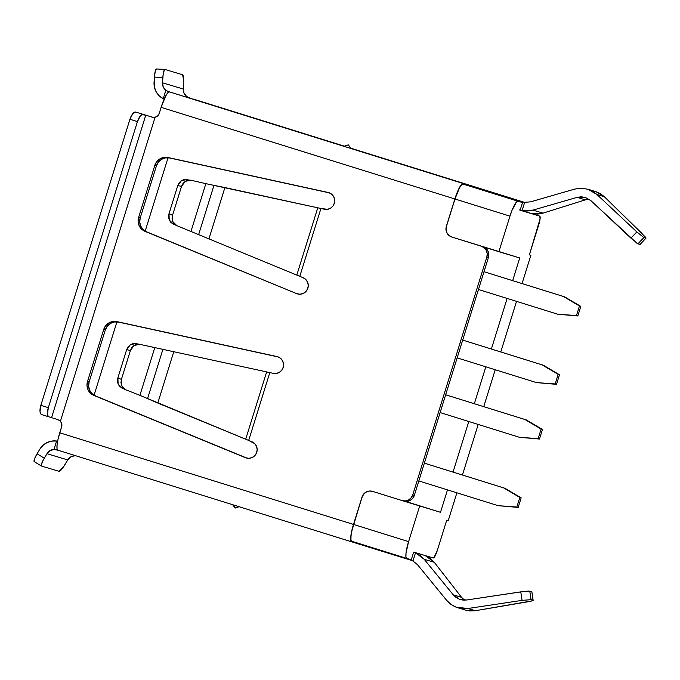 <?xml version="1.0" encoding="UTF-8"?>
<svg xmlns="http://www.w3.org/2000/svg" width="680" height="680" viewBox="0 0 680 680"><rect width="100%" height="100%" fill="white"/><g stroke="black" fill="none" stroke-linecap="round" stroke-linejoin="round"><path stroke-width="1.02" d="M276.998 356.567A8.593 8.432 106.7 0 1 277.695 356.753A8.593 8.432 -73.3 0 0 276.998 356.567L116.926 321.615L112.778 321.504L108.851 322.932L105.689 325.712L103.725 329.451L87.507 381.497L87.006 385.696L88.034 389.776L90.448 393.184L93.925 395.454L245.497 457.7L248.727 458.32L251.957 457.631L254.702 455.744L256.53 452.948L257.176 449.659L256.538 446.377L254.702 443.615L248.684 440.436L251.965 441.779A8.593 8.432 106.7 0 1 256.675 452.557A8.593 8.432 106.7 0 1 245.497 457.7L93.925 395.454A11.458 11.237 106.7 0 1 87.507 381.497L103.725 329.451A11.458 11.237 106.7 0 1 116.926 321.615L276.998 356.567M328.108 192.465A8.593 8.432 106.7 0 1 328.805 192.653A8.593 8.432 -73.3 0 0 328.108 192.465L168.036 157.513L163.888 157.403L159.962 158.839L156.799 161.611L154.836 165.35L138.626 217.396L138.117 221.595L139.145 225.675L141.559 229.083L145.035 231.353L296.607 293.607L299.837 294.219L303.067 293.539L305.813 291.652L307.64 288.847L308.286 285.558L307.649 282.276L305.813 279.514L303.076 277.686L176.8 225.632L299.795 276.335L320.926 208.488L327.599 209.312L330.607 208.156L332.988 205.955L334.399 203.014L334.637 199.767L333.668 196.673L331.619 194.182L328.805 192.653A8.593 8.432 106.7 0 1 334.399 203.014A8.593 8.432 106.7 0 1 324.394 209.244L320.926 208.488A114.58 1.674 -167.5 0 0 317.764 207.799A114.58 1.674 12.5 0 1 320.926 208.488L299.795 276.335L303.076 277.686A8.593 8.432 106.7 0 1 307.793 288.456A8.593 8.432 106.7 0 1 296.607 293.607L146.642 231.838L143.157 229.568L140.743 226.151L139.714 222.071L140.225 217.88L156.434 165.835L158.397 162.087L161.559 159.316L165.487 157.887L169.635 157.989L329.494 192.899L169.635 157.989A11.458 11.237 -73.3 0 0 156.434 165.835L154.836 165.35L138.626 217.396L140.225 217.88A11.458 11.237 -73.3 0 0 146.642 231.838L296.607 293.607L145.035 231.353A11.458 11.237 106.7 0 1 138.626 217.396L140.225 217.88L156.434 165.835L154.836 165.35A11.458 11.237 106.7 0 1 168.036 157.513L328.108 192.465M589.126 199.231L585.352 199.852L577.09 197.37L585.395 197.455L590.988 200.719L636.973 243.27L637.95 243.823L643.858 237.575L636.837 231.905L596.895 194.463L604.325 196.69L595.85 191.624L587.953 189.252L596.895 194.463L604.325 196.69L642.124 233.605M486.132 247.724L485.928 248.378L486.132 247.724M407.125 501.389L406.98 501.857L405.518 501.415L440.504 512.312L402.279 500.633L440.504 512.312L406.98 501.857L407.125 501.389M176.8 225.632L172.745 221.535L172.516 215.314L168.997 213.732L169.226 219.954L173.281 224.051L170.875 222.453L169.226 219.954L168.572 216.903L168.997 213.732L177.76 185.597L181.552 186.32L177.76 185.597L168.997 213.732L172.516 215.314L181.552 186.32L185.274 181.322L190.935 180.243L205.853 183.659L191.02 231.259L205.853 183.659L190.935 180.243L188.045 180.2L185.274 181.322L182.996 183.464L181.552 186.32L172.516 215.314L172.091 218.493L172.745 221.535L174.394 224.034L176.8 225.632L172.992 223.924M213.239 185.266L317.764 207.799L296.803 275.102L317.764 207.799L224.901 187.561L208.905 238.944L224.901 187.561L213.979 185.351L198.67 234.506L213.979 185.351L198.679 234.473L213.97 185.385L205.853 183.659M273.284 373.346L139.825 344.344L273.284 373.346L276.488 373.413L279.497 372.257L281.877 370.056L283.288 367.115L283.526 363.859L282.548 360.765L280.508 358.284L277.695 356.753A8.593 8.432 106.7 0 1 283.288 367.115A8.593 8.432 106.7 0 1 273.284 373.346M122.17 388.152L125.094 389.462L119.765 386.554L118.116 384.055L122.154 388.144M125.689 389.733L139.91 395.361L154.743 347.76L139.91 395.361L125.689 389.733L123.284 388.135L121.635 385.637L120.981 382.594L121.406 379.414L130.441 350.421L131.886 347.565L134.164 345.423L136.935 344.293L139.825 344.344L134.164 345.423L130.441 350.421L121.406 379.414L117.886 377.833L126.65 349.699L130.441 350.421L126.65 349.699L117.886 377.833L117.462 381.004L118.116 384.055L117.886 377.833L121.406 379.414L121.635 385.637L125.689 389.733L121.881 388.025M146.906 398.25L245.692 439.204A114.58 2.133 22.1 0 0 248.684 440.436L269.815 372.589L248.684 440.436A114.58 2.133 -157.9 0 1 245.692 439.204L266.653 371.9L245.692 439.204L157.794 403.045L173.791 351.662L157.794 403.045L147.56 398.607L162.869 349.452L147.56 398.607L162.86 349.477L147.569 398.574L139.91 395.361M403.809 501.092L402.212 500.616A8.593 8.432 106.7 0 0 412.734 494.896L414.332 495.371L488.444 257.431L414.332 495.371A8.593 8.432 -73.3 0 1 403.725 501.067L407.005 501.406L410.168 500.438L412.743 498.321L414.332 495.371L412.734 494.896L486.846 256.947A8.593 8.432 106.7 0 0 481.346 246.236L451.843 237.031L481.346 246.236L484.237 247.817L486.293 250.41L487.212 253.614L486.846 256.947L412.734 494.896L411.145 497.845L408.57 499.962L405.399 500.922L402.126 500.59L372.623 491.385L369.342 491.045L366.18 492.014L363.604 494.131L362.015 497.08L353.498 524.424L59.755 432.811L61.634 426.793L61.761 423.835L60.427 421.217L155.091 117.266L157.683 115.872L159.256 113.365L161.126 107.347L454.869 198.968L446.352 226.312L445.987 229.644L446.904 232.849L448.953 235.441L451.843 237.031L519.733 257.958L512.669 280.644L519.733 257.958L498.89 251.702L509.966 216.146L454.979 198.994L446.454 226.347L446.088 229.678L447.006 232.883L449.063 235.475L451.945 237.065L498.89 251.702L509.966 216.146A16.617 3.23 -72.7 0 1 517.998 201.212L463.004 184.059A16.617 3.23 107.3 0 0 454.979 198.994L509.966 216.146L512.091 210.154L516.443 202.07L517.998 201.212L522.529 202.572L463.004 184.059L522.529 202.572L520.14 210.231L539.699 216.104A8.593 1.666 -72.7 0 1 539.707 216.104A8.593 1.666 -72.7 0 1 538.747 224.791L529.371 254.873L530.867 255.323L529.371 254.873L530.867 255.323L529.38 254.855L540.082 218.85L539.699 216.104L530.731 213.299M469.429 186.014L463.004 184.059L461.448 184.918L459.374 188.054L454.979 198.994L446.454 226.347L454.869 198.968A17.187 3.341 -72.7 0 1 463.173 183.515L169.439 91.894L344.284 146.149L168.266 91.511L165.869 90.253A8.662 8.5 106.7 0 1 162.486 82.79L163.174 74.316L164.347 69.938L165.002 69.471L182.589 74.749L165.002 69.471A8.593 1.623 -86.7 0 0 164.934 69.462L156.51 68.969A8.593 1.623 93.3 0 0 154.411 77.07L154.445 87.278L156.221 91.919L159.239 95.837L163.234 98.694A17.255 16.924 106.7 0 1 154.062 82.305L154.411 77.07L162.834 77.554L154.411 77.07L155.286 71.153L156.578 68.986A8.593 1.623 93.3 0 0 156.51 68.969M446.743 520.166L437.376 550.256A8.593 1.666 -72.7 0 1 433.219 557.974L413.661 552.109L411.281 559.767L413.661 552.109L433.219 557.974L434.027 557.54L437.376 550.256L446.743 520.166L448.239 520.616L456.892 492.813L448.239 520.616L446.743 520.166M369.452 491.079L366.291 492.048L363.715 494.164L362.125 497.114L353.608 524.458L408.595 541.611L406.011 553.104L405.943 556.843L406.75 558.408L411.281 559.767L406.75 558.408A16.617 3.23 -72.7 0 1 406.742 558.399A16.617 3.23 -72.7 0 1 408.595 541.611L353.608 524.458A16.617 3.23 107.3 0 0 351.747 541.246A16.617 3.23 107.3 0 0 351.755 541.255L406.733 558.399L351.747 541.246M408.595 541.611L419.671 506.056L408.595 541.611M507.127 298.435L491.368 349.019L507.127 298.435M485.826 366.809L474.334 403.716L485.826 366.809M468.792 421.506L453.033 472.09L468.792 421.506M447.491 489.881L440.504 512.312L447.491 489.881M475.583 187.935L475.754 187.382L466.106 184.399L505.096 197.141L505.265 196.588L475.754 187.382L521.738 201.629L514.913 199.58L514.735 200.141L514.913 199.58L505.265 196.588L505.096 197.141L522.529 202.572L520.14 210.231L539.699 216.104M462.434 475.022L478.193 424.439L462.434 475.022M483.735 406.649L495.227 369.741L483.735 406.649M500.769 351.951L516.528 301.368L500.769 351.951M522.07 283.577L530.867 255.323L522.07 283.577M483.446 246.882A8.593 8.432 -73.3 0 1 488.444 257.431L486.846 256.947L488.444 257.431L488.81 254.099L487.892 250.894L485.835 248.302L482.953 246.713M247.07 458.175L95.523 395.938L92.047 393.661L89.632 390.252L88.604 386.172L89.114 381.973L105.323 329.927L107.287 326.188L110.449 323.416L114.376 321.98L118.524 322.091L278.383 357L118.524 322.091A11.458 11.237 -73.3 0 0 105.323 329.927L103.725 329.451L105.323 329.927L89.114 381.973L87.507 381.497L89.114 381.973A11.458 11.237 -73.3 0 0 95.523 395.938L247.07 458.175M351.755 541.255L350.948 539.69L351.016 535.95L351.951 530.604L362.015 497.08L351.789 530.783L350.82 536.316L350.752 540.183L351.585 541.798A17.187 3.341 -72.7 0 1 351.577 541.798L57.834 450.177L351.569 541.798A17.187 3.341 -72.7 0 1 353.498 524.424L59.755 432.811A17.187 3.341 107.3 0 0 57.834 450.177A17.187 3.341 107.3 0 0 57.842 450.177L57.009 448.562L57.078 444.694L58.047 439.161L61.634 426.793A5.729 5.619 106.7 0 0 60.427 421.217L57.877 419.62L51.561 417.664L145.775 115.175L152.09 117.13L155.091 117.266L60.427 421.217L57.877 419.62L49.121 416.916L48.033 415.897L47.507 413.788L48.331 407.685L40.842 405.348L129.94 119.263L137.436 121.609L48.331 407.685L137.436 121.609L140.225 116.102L141.856 114.656L145.775 115.175L51.561 417.664L49.121 416.916A8.593 3.494 -72.6 0 1 49.113 416.916A8.593 3.494 -72.6 0 1 48.331 407.685L40.842 405.348L40.01 411.442L40.536 413.559L41.624 414.57L49.105 416.908M56.593 449.769L53.983 449.463L56.61 441.022L51.697 441.099L46.996 442.612L42.899 445.417L39.763 449.293A17.255 16.924 106.7 0 1 56.61 441.022L53.983 449.463L49.963 450.679L46.971 453.688L44.285 458.192L37.077 453.806L39.763 449.293L37.077 453.806A8.593 1.615 121.3 0 0 34.204 461.627L41.412 466.012A8.593 1.615 -58.7 0 0 41.489 466.046L59.075 471.325A8.593 1.615 -58.7 0 0 65.067 464.431L67.753 459.927L63.266 467.219L59.075 471.325L41.489 466.046L41.208 465.298L42.721 461.048L46.971 453.688L67.753 459.927L70.746 456.917L74.766 455.702A8.662 8.5 -73.3 0 0 67.753 459.927L46.971 453.688A8.662 8.5 106.7 0 1 53.983 449.463L58.242 450.287M351.585 541.798L410.15 559.912L403.317 557.863L403.469 557.379L403.317 557.863L393.669 554.871L393.822 554.37L393.669 554.871L354.518 542.683L354.679 542.164L354.518 542.683L351.585 541.798M414.587 552.347L415.539 552.729L412.955 561.017L410.15 559.912L410.286 559.47L410.15 559.912L412.955 561.017L417.512 564.706L446.598 600.27L417.512 564.706L412.955 561.017L415.539 552.729L424.201 559.292L434.265 562.309L425.247 555.543M521.738 201.629L521.543 202.266L521.738 201.629L522.775 201.926L522.104 201.739M49.113 416.916L41.616 414.57A8.593 3.494 107.4 0 0 41.624 414.57A8.593 3.494 107.4 0 1 40.842 405.348L129.94 119.263A8.593 3.494 107.4 0 1 135.839 112.081L134.368 112.319L132.727 113.764L129.94 119.263L137.436 121.609A8.593 3.494 -72.6 0 1 143.335 114.427L152.541 117.257L135.839 112.081L152.09 117.13L155.091 117.266A5.729 5.619 106.7 0 0 159.256 113.365L161.126 107.347L454.869 198.968L459.416 187.646L461.567 184.399L463.173 183.515L466.106 184.399L168.266 91.511L165.869 90.253L163.243 86.972L162.486 82.79L183.269 89.029L162.486 82.79L162.834 77.554A8.593 1.623 -86.7 0 1 164.934 69.462M350.761 148.172L523.983 202.198M351.075 148.512L211.582 105.001L351.075 148.512M344.241 146.174L218.059 106.981A85.935 85.527 106.1 0 1 220.626 107.822A85.935 85.527 -73.9 0 0 218.059 106.981L343.995 146.302L348.253 144.874L344.267 146.157M480.607 188.844L485.937 190.442A21.488 21.072 -73.3 0 0 485.724 190.374L480.394 188.776A21.488 21.072 106.7 0 1 480.607 188.844L485.937 190.442A21.488 21.072 -73.3 0 0 485.512 190.315M235.152 507.994L232.577 504.679L235.535 507.96M161.126 107.347L165.673 96.025L167.824 92.778L169.439 91.894A17.187 3.341 107.3 0 0 161.126 107.347M344.284 146.149L193.528 99.127A17.187 3.341 107.3 0 0 193.528 99.127A17.187 3.341 107.3 0 0 193.519 99.127M182.589 74.749L183.719 80.486L183.269 89.029A8.662 8.5 -73.3 0 0 186.651 96.492L189.329 97.835L186.651 96.492L184.025 93.211L183.269 89.029L183.617 83.793A8.593 1.623 -86.7 0 0 182.589 74.749M164.169 99.135L163.234 98.694L165.869 90.253L163.234 98.694L164.169 99.135M41.412 466.012A8.593 1.615 -58.7 0 1 44.285 458.192L37.077 453.806L34.433 459.153L34.28 461.652A8.593 1.615 121.3 0 1 34.204 461.627M56.61 441.022L57.622 441.192L56.61 441.022M523.668 202.138L524.679 202.308L523.668 202.138M530.519 201.858L524.679 202.308L530.519 201.858L574.659 189.108L530.519 201.858M587.953 189.252L581.315 188.207L574.659 189.108L581.315 188.207L587.953 189.252L595.85 191.624L587.724 189.184L592.722 191.352L596.895 194.463L636.837 231.905L630.929 238.153L590.988 200.719L585.395 197.455L581.247 196.8L577.09 197.37L585.352 199.852L543.014 213.137L532.95 210.12L577.09 197.37L532.95 210.12L522.104 210.596L519.545 209.941M644.802 236.394L645.966 237.94L643.858 237.575L645.796 238.153L640.058 244.46L637.95 243.823L640.229 244.248M531.131 213.418L543.014 213.137L532.95 210.12L527.561 211.004L522.104 210.596L524.679 202.308L522.104 210.596L520.174 210.129M531.896 592.059L528.64 591.082L523.821 591.464L466.625 599.998L459.272 599.19L453.288 594.856L461.55 597.337L464.542 600.159M527.357 601.885L475.363 610.725L467.942 608.498L522.07 600.372L531.08 599.667L529.762 591.167L531.879 591.804L533.01 600.253L531.08 599.667L533.035 600.508L531.233 601.103M469.175 610.869L475.363 610.725L467.942 608.498L456.178 607.206C451.562 605.115 448.366 602.803 446.598 600.27L450.933 604.358L456.178 607.206L461.975 608.617L467.942 608.498L522.07 600.372L531.08 599.667L529.762 591.167L520.761 591.872L522.07 600.372L520.761 591.872L466.625 599.998L462.901 600.075L459.272 599.19L456 597.406L453.288 594.856L424.201 559.292L434.265 562.309L461.55 597.337L453.288 594.856L424.201 559.292L420.257 555.492L415.021 552.517M465.596 610.104L469.667 610.929L475.363 610.725L531.956 600.908L533.163 600.355L531.879 591.804L533.01 600.253M464.483 600.108L463.649 599.488M461.618 597.414L434.265 562.309L430.55 558.586L425.603 555.688M532.601 213.749L537.846 214.089L543.014 213.137L585.352 199.852M645.796 238.153L640.058 244.46L645.983 238.144L645.303 236.988L604.325 196.69L600.372 193.647L595.85 191.624M232.696 111.588L228.064 109.981L232.696 111.588M187.153 179.52L181.483 180.6L177.76 185.597L179.214 182.742L181.483 180.6L184.263 179.477L190.935 180.243M466.106 184.399L465.936 184.943L466.106 184.399M247.044 458.167L245.497 457.7L247.044 458.167M136.043 343.621L133.153 343.57L130.373 344.7L128.103 346.834L126.65 349.699L130.373 344.7L135.796 343.57L139.825 344.344M372.589 491.377A8.593 8.432 -73.3 0 0 362.125 497.114L362.015 497.08A8.593 8.432 106.7 0 1 372.623 491.385L402.126 500.59A8.593 8.432 106.7 0 0 402.212 500.616M364.319 545.173L364.166 545.666L364.319 545.173M57.706 450.117L56.669 449.794M637.95 243.823L643.858 237.575L636.837 231.905L630.929 238.153L637.95 243.823M446.454 226.347A8.593 8.432 -73.3 0 0 451.945 237.065L451.843 237.031A8.593 8.432 106.7 0 1 446.352 226.312L446.454 226.347M94.07 395.207L116.918 321.861L94.07 395.207M145.18 231.106L168.028 157.76L145.18 231.106M462.697 340.076L543.337 365.228L462.697 340.085L543.337 365.228L559.495 374.765L542.002 364.828L559.495 374.765L556.512 384.336L555.178 383.936L558.161 374.365L559.495 374.765L556.512 384.336L536.469 382.602L556.512 384.336L536.469 382.602L555.178 383.936L558.161 374.365L542.002 364.828L462.697 340.085M457.156 357.867L536.469 382.602L457.156 357.867M483.998 271.702L564.63 296.854L483.99 271.711L564.63 296.854L580.788 306.391L563.303 296.454L580.788 306.391L577.813 315.962L576.479 315.562L579.462 305.991L580.788 306.391L577.813 315.962L557.762 314.228L577.813 315.962L557.762 314.228L576.479 315.562L579.462 305.991L563.303 296.454L483.99 271.711M478.456 289.493L557.762 314.228L478.456 289.493M516.851 507.017L498.134 505.673L516.851 507.017L519.826 497.445L503.667 487.9L424.363 463.165L505.002 488.3L521.16 497.845L519.826 497.445L521.16 497.845L518.177 507.416L498.134 505.673L518.177 507.416L521.16 497.845L505.002 488.3L424.371 463.148L503.667 487.9L519.826 497.445L516.851 507.017M418.829 480.938L498.134 505.673L418.829 480.938M538.144 438.642L519.427 437.3L538.144 438.642L541.127 429.063L524.968 419.526L445.655 394.791L526.294 419.925L542.462 429.462L541.127 429.063L542.462 429.462L539.478 439.042L519.427 437.3L539.478 439.042L542.462 429.462L526.294 419.925L445.663 394.774L524.968 419.526L541.127 429.063L538.144 438.642M440.121 412.565L519.427 437.3L440.121 412.565M239.079 506.71L235.441 507.994M350.99 148.487L348.491 145.035M530.791 213.325L519.622 209.967M465.732 610.147L457.852 607.775"/></g></svg>
